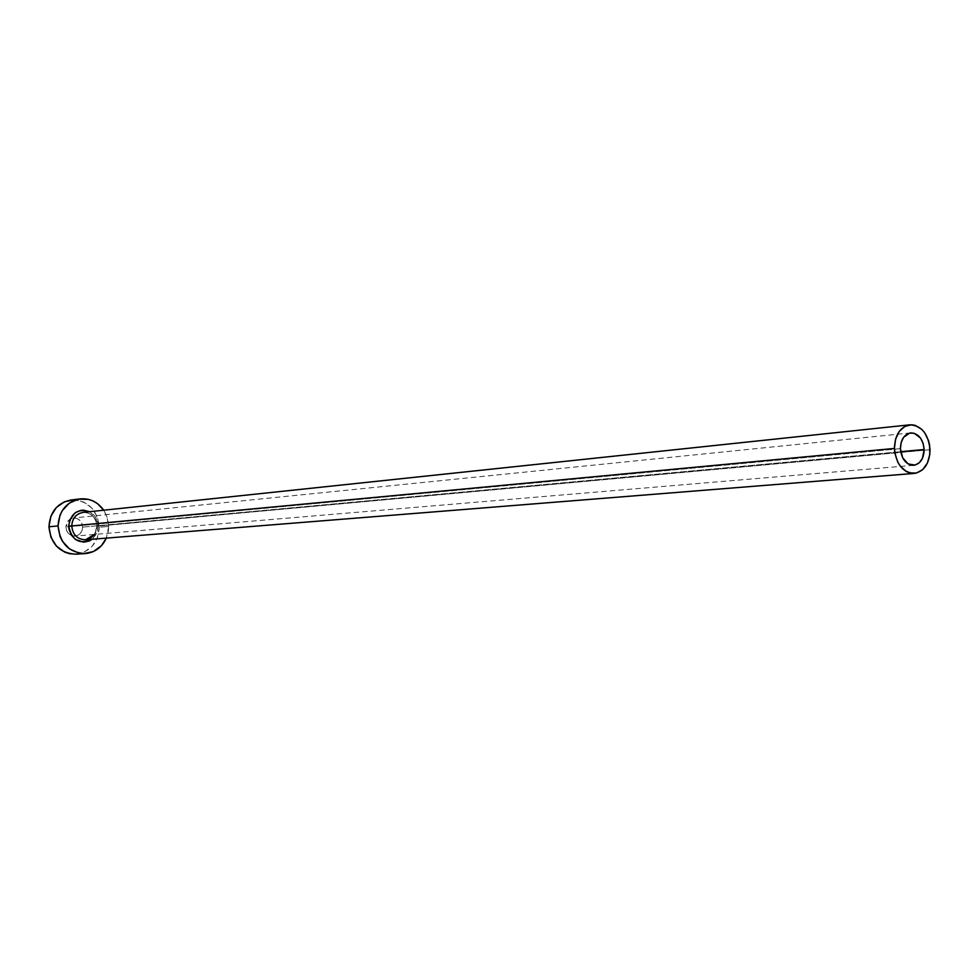 <?xml version="1.0" encoding="UTF-8"?>
<svg xmlns="http://www.w3.org/2000/svg" width="979" height="979" viewBox="0 0 979 979"><rect width="100%" height="100%" fill="white"/><g stroke="black" fill="none" stroke-linecap="round" stroke-linejoin="round"><path stroke-width="0.73" stroke-dasharray="4.89 3.67" d="M82.652 527.106L900.692 451.686L82.652 527.106L82.04 530.557L80.241 533.482L77.537 535.427L74.331 536.1L71.112 535.378L68.371 533.396L66.535 530.434L65.874 526.947L66.719 530.875L68.481 533.506L71.675 535.611L75.04 536.064C79.74 535.219 82.273 532.233 82.652 527.106C81.979 521.171 78.883 518.136 73.352 518.001L70.133 519.066L65.874 526.947L66.499 523.471L68.297 520.547L71.014 518.613L74.233 517.952L77.439 518.686L80.168 520.681L81.991 523.63L82.652 527.106M900.411 448.651L65.874 526.947L900.411 448.651M98.255 526.31L96.664 533.592L92.173 539.245L97.166 532.405L98.255 526.31L95.722 517.414L89.615 511.711C95.073 514.819 97.949 519.678 98.255 526.31M94.608 534.412L97.092 526.2C96.077 517.193 91.377 512.592 82.995 512.409C91.145 512.506 95.783 517.12 96.921 526.249L94.474 534.424M930.038 449.74L97.092 526.2L930.038 449.74M76.044 554.2C90.386 551.813 98.133 542.831 99.295 527.253L108.693 526.408L106.723 515.945L103.75 510.218L107.396 517.903L108.693 526.408L99.295 527.253C97.227 509.288 87.804 500.196 71.002 500M108.693 526.408L106.344 538.12L108.253 531.719L108.693 526.408M76.154 554.187L84.035 552.205L92.112 546.355L97.459 537.593L99.295 527.253L97.337 516.888L91.879 508.04L83.741 502.056L74.123 499.841M85.54 539.784C92.675 538.523 96.517 533.996 97.092 526.2C96.126 517.34 91.524 512.739 83.301 512.384M913.664 465.306L75.04 536.064M910.654 432.914L73.352 518.001"/><path stroke-width="1.47" d="M924.164 449.52C923.809 458.674 920.333 463.936 913.725 465.294C905.991 464.756 901.549 459.212 900.411 448.651L901.182 442.459L903.641 437.283L909.626 433.085L914.264 433.281L920.431 437.956L923.111 443.303L924.164 449.52L922.389 458.441L919.244 462.798L915.035 465.086L908.145 463.948L902.65 457.78L900.411 448.651C900.766 439.583 904.192 434.333 910.703 432.902C918.522 433.367 923.013 438.91 924.164 449.52L900.692 451.686L924.164 449.52M909.724 424.837L82.995 512.409C76.056 513.779 72.299 518.295 71.748 525.956L68.701 526.029L68.995 529.162L71.259 534.975L75.383 539.429L83.619 542.182L89.26 540.995L92.173 539.245C79.642 544.948 71.81 540.53 68.701 526.029L71.748 525.956C72.691 534.718 77.219 539.331 85.332 539.796L90.533 538.217L94.608 534.412M83.301 512.384C76.191 513.632 72.336 518.16 71.748 525.956L894.427 448.443C894.953 434.847 900.08 426.979 909.809 424.825C921.569 425.486 928.312 433.783 930.038 449.74C929.524 463.495 924.274 471.388 914.325 473.408C902.76 472.563 896.128 464.242 894.427 448.443L71.748 525.956C72.727 534.828 77.329 539.441 85.54 539.784L914.239 473.42M80.119 498.911L71.002 500C57.382 502.827 50.039 511.76 48.95 526.788L58.03 525.919C59.119 510.757 66.523 501.75 80.229 498.898C89.897 498.14 97.741 501.909 103.75 510.218L97.41 503.573L93.042 500.979L88.306 499.339L78.43 499.18L69.276 503.145L62.277 510.646L59.927 515.382L58.03 525.919L48.95 526.788C50.859 544.238 59.903 553.368 76.044 554.2L85.21 553.576M106.344 538.12C101.975 547.383 94.963 552.535 85.308 553.576C69.056 552.731 59.964 543.516 58.03 525.919L60.037 536.504L62.436 541.301L69.533 548.938L78.736 553.086L83.692 553.624L93.348 551.569L101.473 545.658L106.344 538.12M68.701 526.029L69.79 519.886L75.224 512.751L80.547 510.426L83.435 510.157L89.615 511.711C77.806 508.248 70.831 513.02 68.701 526.029M74.123 499.841L64.492 501.75L56.305 507.538L50.835 516.337L48.95 526.788L50.945 537.287L56.501 546.196L64.761 552.144L69.509 553.71L76.154 554.187M894.427 448.443L894.879 453.228L897.78 462.137L900.105 465.918L906.04 471.388L909.43 472.881L916.381 473.077L922.683 469.639L927.394 463.091L929.817 454.452L929.585 445.004L928.471 440.428L924.457 432.412L921.704 429.291L915.23 425.388L911.743 424.764L904.963 426.318L899.273 431.36L895.565 439.13L894.427 448.443M94.474 534.424L85.54 539.784"/></g></svg>
